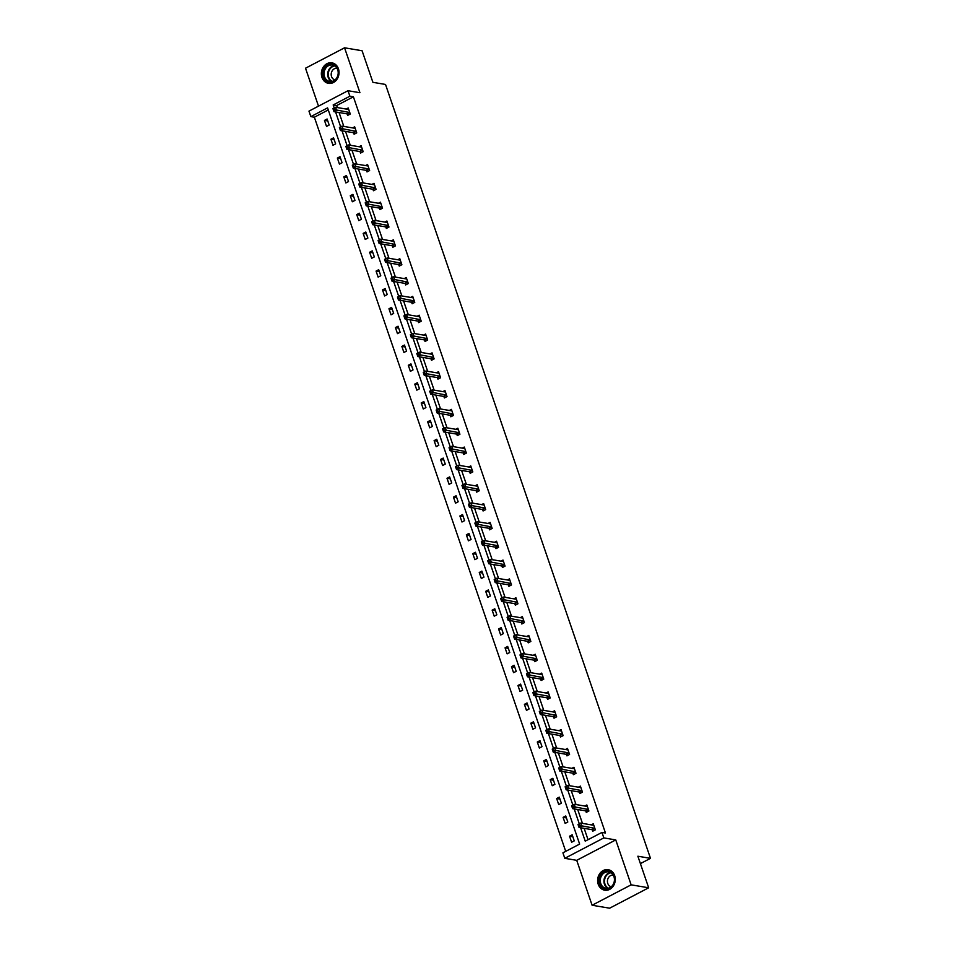 <?xml version="1.0" encoding="UTF-8"?>
<svg xmlns="http://www.w3.org/2000/svg" width="956" height="956" viewBox="0 0 956 956"><rect width="100%" height="100%" fill="white"/><g stroke="black" fill="none" stroke-linecap="round" stroke-linejoin="round"><path stroke-width="1.43" d="M338.436 68.796A10.396 8.795 99.6 0 1 336.978 79.3A10.396 8.795 99.6 0 1 328.482 83.351A10.396 8.795 99.6 0 1 321.969 77.4A10.396 8.795 99.6 0 1 323.427 66.896A10.396 8.795 99.6 0 1 331.923 62.845A10.396 8.795 99.6 0 1 338.436 68.796M614.684 875.648A10.396 8.795 99.6 0 1 613.226 886.152A10.396 8.795 99.6 0 1 604.73 890.203A10.396 8.795 99.6 0 1 598.217 884.252A10.396 8.795 99.6 0 1 599.675 873.748A10.396 8.795 99.6 0 1 608.171 869.697A10.396 8.795 99.6 0 1 614.684 875.648M348.008 90.712L359.934 92.72L344.554 47.8L362.085 50.752L372.9 82.324L385.519 84.451L650.486 858.345L637.867 856.218L648.67 887.789L609.629 908.2L592.099 905.248L631.139 884.838L615.76 839.918L603.834 837.91L564.793 858.321L562.917 852.824L579.635 844.088L327.573 107.873L310.855 116.62L308.967 111.123L348.008 90.712L349.896 96.209L333.166 104.945L334.218 108.004M648.67 887.789L631.139 884.838M344.554 47.8L305.514 68.211L318.503 106.14M615.76 839.918L576.719 860.328L592.099 905.248M576.719 860.328L564.793 858.321M328.278 109.928L314.357 117.206L565.713 851.366M314.357 117.206L310.855 116.62M640.4 863.615L650.486 858.345M353.624 132.884L354.09 134.234L356.731 132.86L354.664 126.813L352.597 127.889M366.518 170.562L366.985 171.913L369.625 170.526L367.558 164.492L365.503 165.567M379.424 208.229L379.89 209.579L382.52 208.205L380.452 202.17L378.397 203.246M392.319 245.907L392.785 247.257L395.425 245.883L393.358 239.837L391.291 240.912M405.225 283.585L405.679 284.936L408.32 283.55L406.252 277.515L404.197 278.59M418.119 321.252L418.585 322.602L421.226 321.228L419.158 315.193L417.091 316.269M431.013 358.93L431.479 360.281L434.12 358.894L432.052 352.86L429.997 353.935M443.919 396.597L444.385 397.947L447.014 396.573L444.946 390.538L442.891 391.613M456.813 434.275L457.279 435.625L459.92 434.251L457.852 428.216L455.785 429.292M469.719 471.953L470.173 473.304L472.814 471.917L470.746 465.883L468.691 466.958M482.613 509.62L483.079 510.97L485.708 509.596L483.64 503.561L481.585 504.637M495.507 547.298L495.973 548.648L498.614 547.274L496.546 541.227L494.491 542.303M508.413 584.976L508.879 586.327L511.508 584.941L509.44 578.906L507.385 579.981M521.307 622.643L521.773 623.993L524.414 622.619L522.346 616.584L520.279 617.66M534.213 660.321L534.667 661.672L537.308 660.297L535.24 654.251L533.185 655.326M547.107 698L547.573 699.35L550.202 697.964L548.135 691.929L546.079 693.004M560.001 735.666L560.467 737.016L563.108 735.642L561.041 729.607L558.985 730.683M572.907 773.344L573.361 774.695L576.002 773.32L573.935 767.274L571.879 768.349M585.801 811.023L586.267 812.373L588.908 810.987L586.841 804.952L584.773 806.028M580.639 827.753L585.227 841.161L601.957 832.425L605.459 833.011L353.397 96.795L336.679 105.542L337.372 107.574M339.069 112.533L343.825 126.419M345.522 131.366L350.266 145.252M351.963 150.212L356.719 164.085M358.416 169.045L363.172 182.931M364.869 187.878L369.625 201.764M371.31 206.723L376.067 220.597M377.763 225.556L382.52 239.442M384.216 244.389L388.973 258.275M390.669 263.235L395.414 277.109M397.11 282.068L401.867 295.954M403.563 300.901L408.32 314.787M410.016 319.734L414.761 333.62M416.458 338.579L421.214 352.465M422.911 357.413L427.667 371.298M429.364 376.246L434.12 390.132M435.805 395.091L440.561 408.977M442.258 413.924L447.014 427.81M448.711 432.757L453.467 446.643M455.164 451.602L459.908 465.488M461.605 470.436L466.361 484.322M468.058 489.269L472.814 503.155M474.511 508.114L479.255 522M480.952 526.947L485.708 540.833M487.405 545.78L492.161 559.666M493.858 564.626L498.614 578.511M500.299 583.459L505.055 597.345M506.752 602.292L511.508 616.178M513.205 621.137L517.961 635.011M519.646 639.97L524.402 653.856M526.099 658.803L530.855 672.689M532.552 677.649L537.308 691.523M539.005 696.482L543.749 710.368M545.446 715.315L550.202 729.201M551.899 734.16L556.655 748.034M558.352 752.993L563.096 766.879M564.793 771.827L569.549 785.713M571.246 790.672L576.002 804.546M577.699 809.505L582.455 823.391M584.14 828.338L588.036 839.703M592.254 829.856L592.72 831.206L595.349 829.832L593.282 823.785L591.226 824.861M579.348 792.177L579.814 793.528L582.455 792.154L580.388 786.119L578.332 787.194M566.454 754.511L566.92 755.861L569.561 754.475L567.494 748.44L565.426 749.516M553.56 716.833L554.014 718.183L556.655 716.809L554.588 710.762L552.532 711.838M540.654 679.154L541.12 680.505L543.761 679.13L541.694 673.096L539.626 674.171M527.76 641.488L528.226 642.838L530.855 641.452L528.788 635.417L526.732 636.493M514.854 603.81L515.32 605.16L517.961 603.786L515.893 597.739L513.838 598.815M501.96 566.131L502.426 567.482L505.067 566.107L502.999 560.073L500.932 561.148M489.066 528.465L489.52 529.815L492.161 528.429L490.093 522.394L488.038 523.47M476.16 490.786L476.626 492.137L479.267 490.763L477.199 484.716L475.144 485.803M463.266 453.108L463.732 454.459L466.361 453.084L464.293 447.05L462.238 448.125M450.372 415.442L450.826 416.792L453.467 415.406L451.399 409.371L449.344 410.447M437.466 377.763L437.932 379.114L440.573 377.74L438.505 371.705L436.438 372.78M424.572 340.085L425.026 341.447L427.667 340.061L425.599 334.026L423.544 335.102M411.666 302.419L412.132 303.769L414.773 302.383L412.705 296.348L410.65 297.424M398.772 264.74L399.238 266.091L401.867 264.716L399.799 258.682L397.744 259.757M385.877 227.074L386.332 228.424L388.973 227.038L386.905 221.003L384.85 222.079M372.971 189.396L373.438 190.746L376.078 189.372L374.011 183.325L371.944 184.4M360.077 151.717L360.531 153.068L363.172 151.693L361.105 145.659L359.05 146.734M347.171 114.051L347.637 115.401L350.278 114.015L348.211 107.98L346.156 109.056M601.957 832.425L603.834 837.91M353.397 96.795L349.896 96.209M335.568 111.948L340.659 126.837M342.009 130.781L347.112 145.682M348.462 149.614L353.565 164.516M354.915 168.459L360.006 183.349M361.356 187.292L366.459 202.194M367.809 206.126L372.912 221.027M374.262 224.959L379.365 239.86M380.703 243.804L385.806 258.694M387.156 262.637L392.259 277.539M393.609 281.47L398.712 296.372M400.062 300.315L405.153 315.205M406.503 319.149L411.606 334.05M412.956 337.982L418.059 352.884M419.409 356.827L424.5 371.717M425.85 375.66L430.953 390.562M432.303 394.493L437.406 409.395M438.756 413.339L443.859 428.228M445.197 432.172L450.3 447.073M451.65 451.005L456.753 465.907M458.103 469.85L463.206 484.74M464.544 488.683L469.647 503.585M470.997 507.517L476.1 522.418M477.45 526.362L482.553 541.251M483.903 545.195L488.994 560.096M490.344 564.028L495.447 578.93M496.797 582.873L501.9 597.763M503.25 601.706L508.341 616.608M509.691 620.54L514.794 635.441M516.144 639.385L521.247 654.274M522.597 658.218L527.7 673.12M529.038 677.051L534.141 691.953M535.491 695.896L540.594 710.786M541.944 714.73L547.047 729.631M548.397 733.563L553.488 748.464M554.839 752.408L559.941 767.298M561.292 771.241L566.394 786.143M567.745 790.074L572.835 804.976M574.186 808.907L579.288 823.809M327.107 119.01L329.175 125.045L326.534 126.431L324.466 120.396L327.107 119.01M333.56 137.843L335.628 143.89L332.987 145.264L330.919 139.229L333.56 137.843M340.001 156.688L342.069 162.723L339.44 164.097L337.372 158.063L340.001 156.688M346.454 175.522L348.522 181.556L345.881 182.943L343.813 176.896L346.454 175.522M352.907 194.355L354.975 200.401L352.334 201.776L350.266 195.741L352.907 194.355M359.348 213.2L361.416 219.235L358.787 220.609L356.719 214.574L359.348 213.2M365.801 232.033L367.869 238.068L365.228 239.454L363.161 233.407L365.801 232.033M372.254 250.866L374.322 256.913L371.681 258.287L369.614 252.253L372.254 250.866M378.695 269.712L380.763 275.746L378.134 277.121L376.067 271.086L378.695 269.712M385.149 288.545L387.216 294.579L384.575 295.966L382.508 289.919L385.149 288.545M391.601 307.378L393.669 313.425L391.028 314.799L388.961 308.764L391.601 307.378M398.055 326.223L400.122 332.258L397.481 333.632L395.414 327.597L398.055 326.223M404.496 345.056L406.563 351.091L403.922 352.477L401.855 346.43L404.496 345.056M410.949 363.889L413.016 369.936L410.375 371.31L408.308 365.276L410.949 363.889M417.402 382.735L419.469 388.769L416.828 390.144L414.761 384.109L417.402 382.735M423.843 401.568L425.91 407.603L423.281 408.989L421.214 402.942L423.843 401.568M430.296 420.401L432.363 426.448L429.722 427.822L427.655 421.787L430.296 420.401M436.749 439.246L438.816 445.281L436.175 446.655L434.108 440.62L436.749 439.246M443.19 458.079L445.257 464.114L442.628 465.5L440.561 459.454L443.19 458.079M449.643 476.913L451.71 482.947L449.069 484.334L447.002 478.299L449.643 476.913M456.096 495.758L458.163 501.792L455.522 503.167L453.455 497.132L456.096 495.758M462.537 514.591L464.604 520.626L461.975 522.012L459.908 515.965L462.537 514.591M468.99 533.424L471.057 539.459L468.416 540.845L466.349 534.81L468.99 533.424M475.443 552.269L477.51 558.304L474.869 559.678L472.802 553.644L475.443 552.269M481.896 571.102L483.963 577.137L481.322 578.511L479.255 572.477L481.896 571.102M488.337 589.936L490.404 595.97L487.775 597.357L485.708 591.322L488.337 589.936M494.79 608.781L496.857 614.816L494.216 616.19L492.149 610.155L494.79 608.781M501.243 627.614L503.31 633.649L500.669 635.023L498.602 628.988L501.243 627.614M507.684 646.447L509.751 652.482L507.122 653.868L505.055 647.833L507.684 646.447M514.137 665.28L516.204 671.327L513.563 672.701L511.496 666.667L514.137 665.28M520.59 684.126L522.657 690.16L520.016 691.535L517.949 685.5L520.59 684.126M527.031 702.959L529.098 708.993L526.469 710.38L524.402 704.345L527.031 702.959M533.484 721.792L535.551 727.839L532.91 729.213L530.843 723.178L533.484 721.792M539.937 740.637L542.004 746.672L539.363 748.046L537.296 742.011L539.937 740.637M546.39 759.47L548.457 765.505L545.816 766.891L543.749 760.845L546.39 759.47M552.831 778.303L554.898 784.35L552.257 785.724L550.19 779.69L552.831 778.303M559.284 797.149L561.351 803.183L558.71 804.558L556.643 798.523L559.284 797.149M565.737 815.982L567.804 822.017L565.163 823.403L563.096 817.356L565.737 815.982M572.178 834.815L574.245 840.862L571.616 842.236L569.549 836.201L572.178 834.815M336.679 105.542L333.166 104.945M572.847 836.751L569.549 836.201M566.394 817.918L563.096 817.356M559.941 799.085L556.643 798.523M553.5 780.239L550.19 779.69M547.047 761.406L543.749 760.845M540.594 742.573L537.296 742.011M534.153 723.728L530.843 723.178M527.7 704.895L524.402 704.345M521.247 686.061L517.949 685.5M514.794 667.216L511.496 666.667M508.353 648.383L505.055 647.833M501.9 629.55L498.602 628.988M495.447 610.705L492.149 610.155M489.006 591.872L485.708 591.322M482.553 573.038L479.255 572.477M476.1 554.193L472.802 553.644M469.659 535.36L466.349 534.81M463.206 516.527L459.908 515.965M456.753 497.682L453.455 497.132M450.312 478.848L447.002 478.299M443.859 460.015L440.561 459.454M437.406 441.17L434.108 440.62M430.953 422.337L427.655 421.787M424.512 403.504L421.214 402.942M418.059 384.671L414.761 384.109M411.606 365.825L408.308 365.276M405.165 346.992L401.855 346.43M398.712 328.159L395.414 327.597M392.259 309.314L388.961 308.764M385.818 290.481L382.508 289.919M379.365 271.647L376.067 271.086M372.912 252.802L369.614 252.253M366.459 233.969L363.161 233.407M360.018 215.136L356.719 214.574M353.565 196.291L350.266 195.741M347.112 177.458L343.813 176.896M340.671 158.624L337.372 158.063M334.218 139.779L330.919 139.229M327.765 120.946L324.466 120.396M593.557 830.764L592.123 829.76A1.338 0.598 62.4 0 0 591.836 829.629L579.073 827.49L578.033 824.466L580.674 823.092L593.437 825.231A1.338 0.598 62.4 0 0 593.64 825.207A1.338 0.598 62.4 0 0 593.664 825.195L593.748 825.136M579.276 824.251L580.674 823.092L581.702 826.103L579.073 827.49L579.276 824.251L578.225 824.801L578.643 826.008M594.895 828.47L594.763 828.386A1.338 0.598 62.4 0 0 594.477 828.255L579.695 825.458M587.115 811.931L585.681 810.927A1.338 0.598 62.4 0 0 585.383 810.796L572.62 808.645L571.58 805.633L574.221 804.247L586.984 806.398A1.338 0.598 62.4 0 0 587.187 806.374A1.338 0.598 62.4 0 0 587.223 806.362L587.295 806.302M572.835 805.418L574.221 804.247L575.261 807.27L572.62 808.645L572.835 805.418L571.772 805.968L572.19 807.175M588.442 809.636L588.31 809.553A1.338 0.598 62.4 0 0 588.024 809.421L573.241 806.625M580.662 793.086L579.228 792.094A1.338 0.598 62.4 0 0 578.93 791.962L566.167 789.811L565.139 786.788L567.768 785.414L580.543 787.565A1.338 0.598 62.4 0 0 580.746 787.541A1.338 0.598 62.4 0 0 580.77 787.517L580.854 787.469M566.382 786.585L567.768 785.414L568.808 788.437L566.167 789.811L566.382 786.585L565.331 787.135L565.737 788.342M581.989 790.803L581.869 790.708A1.338 0.598 62.4 0 0 581.571 790.576L566.8 787.792M612.987 885.244A8.998 7.612 99.6 0 1 602.244 887.347A8.998 7.612 99.6 0 1 601.037 874.848A8.998 7.612 99.6 0 1 611.78 872.744A8.998 7.612 99.6 0 1 612.987 885.244M601.826 875.29A8.329 7.039 -80.4 0 0 605.985 888.315A8.329 7.039 -80.4 0 0 612.892 884.921A8.329 7.039 -80.4 0 0 608.745 871.896A8.329 7.039 -80.4 0 0 601.826 875.29M611.266 886.774A5.927 5.019 99.6 0 1 608.542 877.536A5.927 5.019 99.6 0 1 613.226 875.087M609.295 869.984A10.325 8.735 -80.4 0 0 608.721 869.864A10.325 8.735 -80.4 0 0 600.153 874.083A10.325 8.735 -80.4 0 0 605.291 890.227A10.325 8.735 -80.4 0 0 605.877 890.311M336.739 78.392A8.998 7.612 99.6 0 1 325.996 80.495A8.998 7.612 99.6 0 1 324.789 67.996A8.998 7.612 99.6 0 1 335.532 65.892A8.998 7.612 99.6 0 1 336.739 78.392M325.578 68.438A8.329 7.039 -80.4 0 0 329.736 81.463A8.329 7.039 -80.4 0 0 336.655 78.057A8.329 7.039 -80.4 0 0 332.497 65.032A8.329 7.039 -80.4 0 0 325.578 68.438M335.018 79.91A5.927 5.019 99.6 0 1 332.294 70.684A5.927 5.019 99.6 0 1 336.978 68.235M333.046 63.132A10.325 8.735 -80.4 0 0 332.473 63.012A10.325 8.735 -80.4 0 0 323.905 67.231A10.325 8.735 -80.4 0 0 329.055 83.375A10.325 8.735 -80.4 0 0 329.629 83.447M574.209 774.252L572.775 773.249A1.338 0.598 62.4 0 0 572.489 773.117L559.726 770.978L558.686 767.955L561.327 766.581L574.09 768.72A1.338 0.598 62.4 0 0 574.293 768.696L574.401 768.624M559.929 767.74L561.327 766.581L562.355 769.592L559.726 770.978L559.929 767.74L558.878 768.289L559.296 769.496M575.548 771.97L575.416 771.874A1.338 0.598 62.4 0 0 575.118 771.743L560.347 768.947M567.756 755.419L566.322 754.415A1.338 0.598 62.4 0 0 566.036 754.284L553.273 752.133L552.233 749.122L554.874 747.735L567.637 749.886A1.338 0.598 62.4 0 0 567.84 749.863L567.948 749.791M553.488 748.907L554.874 747.735L555.914 750.759L553.273 752.133L553.488 748.907L552.425 749.456L552.843 750.663M569.095 753.125L568.963 753.041A1.338 0.598 62.4 0 0 568.677 752.91L553.894 750.113M561.315 736.574L559.881 735.582A1.338 0.598 62.4 0 0 559.583 735.451L546.82 733.3L545.792 730.276L548.421 728.902L561.196 731.053A1.338 0.598 62.4 0 0 561.399 731.029A1.338 0.598 62.4 0 0 561.423 731.005L561.507 730.958M547.035 730.073L548.421 728.902L549.461 731.926L546.82 733.3L547.035 730.073L545.984 730.623L546.39 731.83M562.642 734.292L562.51 734.196A1.338 0.598 62.4 0 0 562.224 734.065L547.441 731.28M554.862 717.741L553.428 716.749A1.338 0.598 62.4 0 0 553.142 716.618L540.367 714.467L539.339 711.443L541.98 710.069L554.743 712.22A1.338 0.598 62.4 0 0 554.946 712.184L555.054 712.112M540.582 711.228L541.98 710.069L543.008 713.08L540.367 714.467L540.582 711.228L539.531 711.778L539.937 712.997M556.189 715.458L556.069 715.363A1.338 0.598 62.4 0 0 555.771 715.231L541 712.435M548.409 698.908L546.975 697.904A1.338 0.598 62.4 0 0 546.689 697.772L533.926 695.621L532.886 692.61L535.527 691.224L548.29 693.375A1.338 0.598 62.4 0 0 548.493 693.351L548.601 693.279M534.129 692.395L535.527 691.224L536.567 694.247L533.926 695.621L534.129 692.395L533.078 692.945L533.496 694.152M549.748 696.613L549.616 696.53A1.338 0.598 62.4 0 0 549.33 696.398L534.547 693.602M541.968 680.063L540.534 679.071A1.338 0.598 62.4 0 0 540.236 678.939L527.473 676.788L526.445 673.777L529.074 672.391L541.837 674.542A1.338 0.598 62.4 0 0 542.052 674.518L542.148 674.446M527.688 673.562L529.074 672.391L530.114 675.414L527.473 676.788L527.688 673.562L526.625 674.111L527.043 675.318M543.295 677.78L543.163 677.685A1.338 0.598 62.4 0 0 542.877 677.553L528.094 674.769M535.515 661.229L534.081 660.238A1.338 0.598 62.4 0 0 533.795 660.106L521.02 657.955L519.992 654.932L522.633 653.557L535.396 655.708A1.338 0.598 62.4 0 0 535.599 655.673A1.338 0.598 62.4 0 0 535.623 655.661L535.707 655.601M521.235 654.717L522.633 653.557L523.661 656.569L521.02 657.955L521.235 654.717L520.184 655.278L520.59 656.485M536.842 658.947L536.722 658.851A1.338 0.598 62.4 0 0 536.424 658.72L521.653 655.924M529.062 642.396L527.628 641.392A1.338 0.598 62.4 0 0 527.342 641.261L514.579 639.11L513.539 636.098L516.18 634.712L528.943 636.863A1.338 0.598 62.4 0 0 529.146 636.839L529.254 636.768M514.782 635.883L516.18 634.712L517.208 637.736L514.579 639.11L514.782 635.883L513.731 636.433L514.149 637.64M530.401 640.102L530.269 640.018A1.338 0.598 62.4 0 0 529.983 639.887L515.2 637.09M522.621 623.551L521.187 622.559A1.338 0.598 62.4 0 0 520.889 622.428L508.126 620.277L507.086 617.265L509.727 615.879L522.49 618.03A1.338 0.598 62.4 0 0 522.693 618.006A1.338 0.598 62.4 0 0 522.729 617.982L522.801 617.935M508.341 617.05L509.727 615.879L510.767 618.902L508.126 620.277L508.341 617.05L507.278 617.6L507.696 618.807M523.948 621.269L523.816 621.185A1.338 0.598 62.4 0 0 523.53 621.053L508.747 618.257M516.168 604.718L514.734 603.726A1.338 0.598 62.4 0 0 514.436 603.595L501.673 601.444L500.645 598.42L503.286 597.046L516.049 599.197A1.338 0.598 62.4 0 0 516.252 599.161A1.338 0.598 62.4 0 0 516.276 599.149L516.36 599.089M501.888 598.205L503.286 597.046L504.314 600.057L501.673 601.444L501.888 598.205L500.836 598.767L501.243 599.974M517.495 602.435L517.375 602.34A1.338 0.598 62.4 0 0 517.077 602.208L502.306 599.412M509.715 585.885L508.281 584.881A1.338 0.598 62.4 0 0 507.995 584.749L495.232 582.61L494.192 579.587L496.833 578.201L509.596 580.352A1.338 0.598 62.4 0 0 509.799 580.328A1.338 0.598 62.4 0 0 509.823 580.316L509.906 580.256M495.435 579.372L496.833 578.201L497.861 581.224L495.232 582.61L495.435 579.372L494.383 579.922L494.802 581.129M511.054 583.59L510.922 583.507A1.338 0.598 62.4 0 0 510.624 583.375L495.853 580.579M503.262 567.039L501.828 566.048A1.338 0.598 62.4 0 0 501.541 565.916L488.779 563.765L487.739 560.754L490.38 559.368L503.143 561.519A1.338 0.598 62.4 0 0 503.346 561.495A1.338 0.598 62.4 0 0 503.382 561.471L503.454 561.423M488.994 560.539L490.38 559.368L491.42 562.391L488.779 563.765L488.994 560.539L487.93 561.088L488.349 562.295M504.601 564.757L504.469 564.673A1.338 0.598 62.4 0 0 504.182 564.542L489.4 561.746M496.821 548.206L495.387 547.214A1.338 0.598 62.4 0 0 495.089 547.083L482.326 544.932L481.298 541.909L483.927 540.534L496.702 542.685A1.338 0.598 62.4 0 0 496.905 542.65A1.338 0.598 62.4 0 0 496.929 542.638L497.012 542.578M482.541 541.694L483.927 540.534L484.967 543.546L482.326 544.932L482.541 541.694L481.489 542.255L481.896 543.462M498.148 545.924L498.028 545.828A1.338 0.598 62.4 0 0 497.729 545.697L482.947 542.9M490.368 529.373L488.934 528.369A1.338 0.598 62.4 0 0 488.647 528.238L475.873 526.099L474.845 523.075L477.486 521.701L490.249 523.84A1.338 0.598 62.4 0 0 490.452 523.816A1.338 0.598 62.4 0 0 490.476 523.804L490.559 523.745M476.088 522.86L477.486 521.701L478.514 524.713L475.873 526.099L476.088 522.86L475.036 523.41L475.443 524.617M491.695 527.079L491.575 526.995A1.338 0.598 62.4 0 0 491.276 526.864L476.506 524.067M483.915 510.528L482.481 509.536A1.338 0.598 62.4 0 0 482.194 509.405L469.432 507.254L468.392 504.242L471.033 502.856L483.796 505.007A1.338 0.598 62.4 0 0 483.999 504.983A1.338 0.598 62.4 0 0 484.035 504.959L484.106 504.911M469.635 504.027L471.033 502.856L472.073 505.879L469.432 507.254L469.635 504.027L468.583 504.577L469.002 505.784M485.254 508.245L485.122 508.162A1.338 0.598 62.4 0 0 484.835 508.03L470.053 505.234M477.474 491.695L476.04 490.703A1.338 0.598 62.4 0 0 475.741 490.571L462.979 488.42L461.951 485.397L464.58 484.023L477.355 486.174A1.338 0.598 62.4 0 0 477.558 486.138L477.653 486.078M463.194 485.182L464.58 484.023L465.62 487.034L462.979 488.42L463.194 485.182L462.13 485.744L462.549 486.951M478.801 489.412L478.669 489.317A1.338 0.598 62.4 0 0 478.382 489.185L463.6 486.389M471.021 472.862L469.587 471.858A1.338 0.598 62.4 0 0 469.3 471.726L456.526 469.587L455.498 466.564L458.139 465.19L470.902 467.329A1.338 0.598 62.4 0 0 471.105 467.305L471.212 467.233M456.741 466.349L458.139 465.19L459.167 468.201L456.526 469.587L456.741 466.349L455.689 466.898L456.096 468.105M472.348 470.567L472.228 470.483A1.338 0.598 62.4 0 0 471.929 470.352L457.159 467.556M464.568 454.028L463.134 453.025A1.338 0.598 62.4 0 0 462.847 452.893L450.085 450.742L449.045 447.731L451.686 446.344L464.449 448.495A1.338 0.598 62.4 0 0 464.652 448.472A1.338 0.598 62.4 0 0 464.688 448.448L464.759 448.4M450.288 447.516L451.686 446.344L452.714 449.368L450.085 450.742L450.288 447.516L449.236 448.065L449.655 449.272M465.907 451.734L465.775 451.65A1.338 0.598 62.4 0 0 465.488 451.519L450.706 448.723M458.127 435.183L456.693 434.191A1.338 0.598 62.4 0 0 456.394 434.06L443.632 431.909L442.604 428.885L445.233 427.511L457.996 429.662A1.338 0.598 62.4 0 0 458.199 429.626L458.306 429.567M443.847 428.67L445.233 427.511L446.273 430.535L443.632 431.909L443.847 428.67L442.783 429.232L443.202 430.439M459.454 432.901L459.322 432.805A1.338 0.598 62.4 0 0 459.035 432.674L444.253 429.889M451.674 416.35L450.24 415.346A1.338 0.598 62.4 0 0 449.941 415.215L437.179 413.076L436.151 410.052L438.792 408.678L451.555 410.817A1.338 0.598 62.4 0 0 451.758 410.793L451.865 410.721M437.394 409.837L438.792 408.678L439.82 411.689L437.179 413.076L437.394 409.837L436.342 410.387L436.749 411.594M453.001 414.056L452.881 413.972A1.338 0.598 62.4 0 0 452.582 413.84L437.812 411.044M445.221 397.517L443.787 396.513A1.338 0.598 62.4 0 0 443.5 396.382L430.738 394.231L429.698 391.219L432.339 389.833L445.102 391.984A1.338 0.598 62.4 0 0 445.305 391.96L445.412 391.888M430.941 391.004L432.339 389.833L433.367 392.856L430.738 394.231L430.941 391.004L429.889 391.554L430.308 392.761M446.56 395.222L446.428 395.139A1.338 0.598 62.4 0 0 446.141 395.007L431.359 392.211M438.768 378.672L437.334 377.68A1.338 0.598 62.4 0 0 437.047 377.548L424.285 375.397L423.245 372.374L425.886 371L438.649 373.151A1.338 0.598 62.4 0 0 438.852 373.115A1.338 0.598 62.4 0 0 438.888 373.103L438.959 373.055M424.5 372.171L425.886 371L426.926 374.023L424.285 375.397L424.5 372.171L423.436 372.721L423.855 373.927M440.107 376.389L439.975 376.294A1.338 0.598 62.4 0 0 439.688 376.162L424.906 373.378M432.327 359.838L430.893 358.835A1.338 0.598 62.4 0 0 430.594 358.703L417.832 356.564L416.804 353.541L419.433 352.166L432.208 354.306A1.338 0.598 62.4 0 0 432.411 354.282L432.518 354.21M418.047 353.326L419.433 352.166L420.473 355.178L417.832 356.564L418.047 353.326L416.995 353.875L417.402 355.082M433.654 357.544L433.534 357.46A1.338 0.598 62.4 0 0 433.235 357.329L418.465 354.533M425.874 341.005L424.44 340.001A1.338 0.598 62.4 0 0 424.153 339.87L411.391 337.719L410.351 334.708L412.992 333.321L425.755 335.472A1.338 0.598 62.4 0 0 425.958 335.448L426.065 335.377M411.594 334.492L412.992 333.321L414.02 336.345L411.391 337.719L411.594 334.492L410.542 335.042L410.96 336.249M427.213 338.711L427.081 338.627A1.338 0.598 62.4 0 0 426.782 338.496L412.012 335.699M419.421 322.16L417.987 321.168A1.338 0.598 62.4 0 0 417.7 321.037L404.938 318.886L403.898 315.862L406.539 314.488L419.302 316.639A1.338 0.598 62.4 0 0 419.505 316.615A1.338 0.598 62.4 0 0 419.541 316.591L419.612 316.544M405.153 315.659L406.539 314.488L407.579 317.512L404.938 318.886L405.153 315.659L404.089 316.209L404.507 317.416M420.76 319.878L420.628 319.782A1.338 0.598 62.4 0 0 420.341 319.651L405.559 316.866M412.98 303.327L411.546 302.323A1.338 0.598 62.4 0 0 411.247 302.192L398.485 300.053L397.457 297.029L400.086 295.655L412.861 297.794A1.338 0.598 62.4 0 0 413.064 297.77A1.338 0.598 62.4 0 0 413.088 297.758L413.171 297.698M398.7 296.814L400.086 295.655L401.126 298.666L398.485 300.053L398.7 296.814L397.648 297.364L398.055 298.571M414.307 301.032L414.175 300.949A1.338 0.598 62.4 0 0 413.888 300.817L399.106 298.021M406.527 284.494L405.093 283.49A1.338 0.598 62.4 0 0 404.806 283.358L392.032 281.207L391.004 278.196L393.645 276.81L406.408 278.961A1.338 0.598 62.4 0 0 406.611 278.937A1.338 0.598 62.4 0 0 406.635 278.913L406.718 278.865M392.247 277.981L393.645 276.81L394.673 279.833L392.032 281.207L392.247 277.981L391.195 278.531L391.601 279.738M407.854 282.199L407.734 282.116A1.338 0.598 62.4 0 0 407.435 281.984L392.665 279.188M400.074 265.649L398.64 264.657A1.338 0.598 62.4 0 0 398.353 264.525L385.591 262.374L384.551 259.351L387.192 257.977L399.955 260.128A1.338 0.598 62.4 0 0 400.158 260.104A1.338 0.598 62.4 0 0 400.194 260.08L400.265 260.032M385.794 259.148L387.192 257.977L388.22 261L385.591 262.374L385.794 259.148L384.742 259.697L385.16 260.904M401.412 263.366L401.281 263.27A1.338 0.598 62.4 0 0 400.994 263.139L386.212 260.355M393.633 246.815L392.199 245.811A1.338 0.598 62.4 0 0 391.9 245.68L379.138 243.541L378.11 240.518L380.739 239.143L393.502 241.282A1.338 0.598 62.4 0 0 393.717 241.259A1.338 0.598 62.4 0 0 393.741 241.247L393.812 241.187M379.353 240.303L380.739 239.143L381.779 242.155L379.138 243.541L379.353 240.303L378.289 240.852L378.707 242.059M394.959 244.521L394.828 244.437A1.338 0.598 62.4 0 0 394.541 244.306L379.759 241.51M387.18 227.982L385.746 226.978A1.338 0.598 62.4 0 0 385.459 226.847L372.685 224.696L371.657 221.684L374.298 220.298L387.06 222.449A1.338 0.598 62.4 0 0 387.264 222.425A1.338 0.598 62.4 0 0 387.288 222.413L387.371 222.354M372.9 221.469L374.298 220.298L375.326 223.322L372.685 224.696L372.9 221.469L371.848 222.019L372.254 223.226M388.506 225.688L388.387 225.604A1.338 0.598 62.4 0 0 388.088 225.473L373.318 222.676M380.727 209.137L379.293 208.145A1.338 0.598 62.4 0 0 379.006 208.014L366.244 205.863L365.204 202.839L367.845 201.465L380.608 203.616A1.338 0.598 62.4 0 0 380.811 203.592A1.338 0.598 62.4 0 0 380.835 203.568L380.918 203.52M366.447 202.636L367.845 201.465L368.873 204.488L366.244 205.863L366.447 202.636L365.395 203.186L365.813 204.393M382.065 206.855L381.934 206.759A1.338 0.598 62.4 0 0 381.647 206.627L366.865 203.843M374.286 190.304L372.852 189.3A1.338 0.598 62.4 0 0 372.553 189.169L359.791 187.029L358.751 184.006L361.392 182.632L374.155 184.771A1.338 0.598 62.4 0 0 374.358 184.747A1.338 0.598 62.4 0 0 374.394 184.735L374.465 184.675M360.006 183.791L361.392 182.632L362.432 185.643L359.791 187.029L360.006 183.791L358.942 184.341L359.36 185.548M375.612 188.009L375.481 187.926A1.338 0.598 62.4 0 0 375.194 187.794L360.412 184.998M367.833 171.471L366.399 170.467A1.338 0.598 62.4 0 0 366.1 170.335L353.338 168.184L352.31 165.173L354.951 163.787L367.713 165.938A1.338 0.598 62.4 0 0 367.917 165.914L368.024 165.842M353.553 164.958L354.951 163.787L355.979 166.81L353.338 168.184L353.553 164.958L352.501 165.508L352.907 166.714M369.159 169.176L369.04 169.093A1.338 0.598 62.4 0 0 368.741 168.961L353.971 166.165M361.38 152.625L359.946 151.634A1.338 0.598 62.4 0 0 359.659 151.502L346.897 149.351L345.857 146.328L348.498 144.953L361.26 147.105A1.338 0.598 62.4 0 0 361.464 147.081A1.338 0.598 62.4 0 0 361.488 147.057L361.571 147.009M347.1 146.125L348.498 144.953L349.526 147.977L346.897 149.351L347.1 146.125L346.048 146.674L346.466 147.881M362.718 150.343L362.587 150.247A1.338 0.598 62.4 0 0 362.288 150.116L347.518 147.332M354.927 133.792L353.493 132.8A1.338 0.598 62.4 0 0 353.206 132.669L340.444 130.518L339.404 127.495L342.045 126.12L354.807 128.271A1.338 0.598 62.4 0 0 355.011 128.235L355.118 128.164M340.659 127.279L342.045 126.12L343.085 129.132L340.444 130.518L340.659 127.279L339.595 127.829L340.013 129.048M356.265 131.51L356.134 131.414A1.338 0.598 62.4 0 0 355.847 131.283L341.065 128.486M348.486 114.959L347.052 113.955A1.338 0.598 62.4 0 0 346.753 113.824L333.991 111.673L332.963 108.661L335.592 107.275L348.366 109.426A1.338 0.598 62.4 0 0 348.57 109.402L348.677 109.331M334.206 108.446L335.592 107.275L336.632 110.299L333.991 111.673L334.206 108.446L333.154 108.996L333.56 110.203M349.812 112.665L349.681 112.581A1.338 0.598 62.4 0 0 349.394 112.45L334.612 109.653M594.763 828.386L592.123 829.76M594.477 828.255L591.836 829.629M588.31 809.553L585.681 810.927M588.024 809.421L585.383 810.796M581.869 790.708L579.228 792.094M581.571 790.576L578.93 791.962M607.861 888.339A8.329 7.039 99.6 0 1 605.483 875.911A8.329 7.039 99.6 0 1 610.525 872.493M611.051 872.792A8.054 6.812 -80.4 0 0 606.008 876.126A8.054 6.812 -80.4 0 0 608.458 888.22M331.613 81.487A8.329 7.039 99.6 0 1 329.234 69.059A8.329 7.039 99.6 0 1 334.277 65.629M334.803 65.94A8.054 6.812 -80.4 0 0 329.76 69.274A8.054 6.812 -80.4 0 0 332.21 81.368M575.416 771.874L572.775 773.249M575.118 771.743L572.489 773.117M568.963 753.041L566.322 754.415M568.677 752.91L566.036 754.284M562.51 734.196L559.881 735.582M562.224 734.065L559.583 735.451M556.069 715.363L553.428 716.749M555.771 715.231L553.142 716.618M549.616 696.53L546.975 697.904M549.33 696.398L546.689 697.772M543.163 677.685L540.534 679.071M542.877 677.553L540.236 678.939M536.722 658.851L534.081 660.238M536.424 658.72L533.795 660.106M530.269 640.018L527.628 641.392M529.983 639.887L527.342 641.261M523.816 621.185L521.187 622.559M523.53 621.053L520.889 622.428M517.375 602.34L514.734 603.726M517.077 602.208L514.436 603.595M510.922 583.507L508.281 584.881M510.624 583.375L507.995 584.749M504.469 564.673L501.828 566.048M504.182 564.542L501.541 565.916M498.028 545.828L495.387 547.214M497.729 545.697L495.089 547.083M491.575 526.995L488.934 528.369M491.276 526.864L488.647 528.238M485.122 508.162L482.481 509.536M484.835 508.03L482.194 509.405M478.669 489.317L476.04 490.703M478.382 489.185L475.741 490.571M472.228 470.483L469.587 471.858M471.929 470.352L469.3 471.726M465.775 451.65L463.134 453.025M465.488 451.519L462.847 452.893M459.322 432.805L456.693 434.191M459.035 432.674L456.394 434.06M452.881 413.972L450.24 415.346M452.582 413.84L449.941 415.215M446.428 395.139L443.787 396.513M446.141 395.007L443.5 396.382M439.975 376.294L437.334 377.68M439.688 376.162L437.047 377.548M433.534 357.46L430.893 358.835M433.235 357.329L430.594 358.703M427.081 338.627L424.44 340.001M426.782 338.496L424.153 339.87M420.628 319.782L417.987 321.168M420.341 319.651L417.7 321.037M414.175 300.949L411.546 302.323M413.888 300.817L411.247 302.192M407.734 282.116L405.093 283.49M407.435 281.984L404.806 283.358M401.281 263.27L398.64 264.657M400.994 263.139L398.353 264.525M394.828 244.437L392.199 245.811M394.541 244.306L391.9 245.68M388.387 225.604L385.746 226.978M388.088 225.473L385.459 226.847M381.934 206.759L379.293 208.145M381.647 206.627L379.006 208.014M375.481 187.926L372.852 189.3M375.194 187.794L372.553 189.169M369.04 169.093L366.399 170.467M368.741 168.961L366.1 170.335M362.587 150.247L359.946 151.634M362.288 150.116L359.659 151.502M356.134 131.414L353.493 132.8M355.847 131.283L353.206 132.669M349.681 112.581L347.052 113.955M349.394 112.45L346.753 113.824"/></g></svg>
